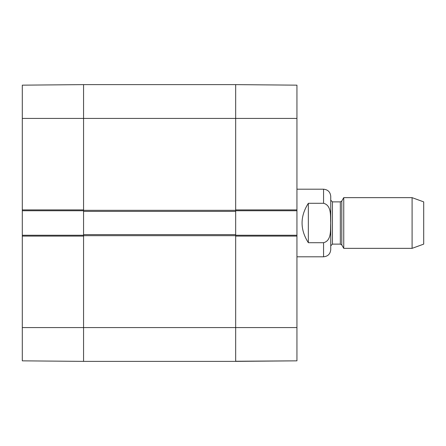 <?xml version="1.0" encoding="UTF-8"?>
<svg xmlns="http://www.w3.org/2000/svg" width="446" height="446" viewBox="0 0 446 446"><rect width="100%" height="100%" fill="white"/><g stroke="black" fill="none" stroke-linecap="round" stroke-linejoin="round"><path stroke-width="0.67" d="M83.564 84.751L83.564 211.382L235.678 211.382L235.678 84.623L235.678 209.904L296.941 209.904L296.941 85.281M235.678 211.382L235.678 234.618L83.564 234.618L83.564 361.377L235.678 361.377L235.678 234.618M83.564 234.618L83.564 211.382M83.564 84.623L22.3 85.158L22.3 209.904L83.564 209.904L83.564 84.623L235.678 84.623L296.941 85.158M308.348 242.708C299.974 229.567 299.974 216.433 308.348 203.292L323.562 203.292C331.779 205.389 330.33 216.332 330.692 223C330.33 229.668 331.779 240.611 323.562 242.708L308.348 242.708L308.348 203.292M323.562 242.708L323.562 256.801C327.922 256.378 330.319 253.98 330.742 249.621L330.742 196.379C330.319 192.02 327.922 189.622 323.562 189.199L296.941 189.199M412.093 248.35L423.7 244.124L423.7 201.876L412.093 197.65L343.749 197.65L343.749 248.35L412.093 248.35L412.093 197.65M235.678 210.746L296.941 210.746L296.941 209.904M296.941 210.746L296.941 235.254L235.678 235.254M235.678 361.249L296.941 360.842L296.941 235.254M296.941 236.096L235.678 236.096L235.678 361.377L296.941 360.842L235.678 361.377M22.3 327.576L22.3 360.842L83.564 361.377L83.564 236.096L22.3 236.096L22.3 327.576L296.941 327.576M83.564 235.254L22.3 235.254L22.3 236.096M22.3 235.254L22.3 210.746L83.564 210.746M22.3 209.904L22.3 210.746M235.678 210.322L83.564 210.322M22.3 118.424L296.941 118.424M83.564 235.678L235.678 235.678M323.562 203.292L323.562 189.199M341.798 201.029L340.331 201.876L340.331 244.124L341.798 244.971L341.798 201.029L343.749 197.65M340.331 244.124L332.432 244.124L332.432 201.876L330.742 200.182M323.562 256.801L296.941 256.801M341.798 244.971L343.749 248.35M340.331 201.876L332.432 201.876M332.432 244.124L330.742 245.818"/></g></svg>
